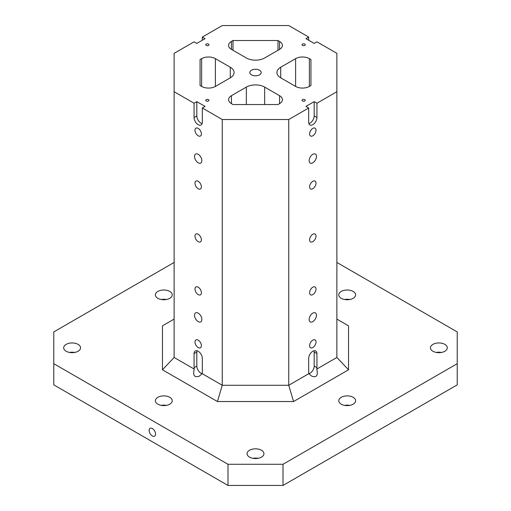 <?xml version="1.0" encoding="UTF-8"?>
<svg xmlns="http://www.w3.org/2000/svg" width="511" height="511" viewBox="0 0 511 511"><rect width="100%" height="100%" fill="white"/><g stroke="black" fill="none" stroke-linecap="round" stroke-linejoin="round"><path stroke-width="0.77" d="M201.858 160.671A5.187 2.996 60 0 1 200.785 163.047A5.187 2.996 60 0 1 195.598 160.052A5.187 2.996 60 0 1 195.598 154.066A5.187 2.996 60 0 1 199.597 155.453A5.187 2.996 60 0 1 201.858 160.671M201.858 319.49A5.187 2.996 60 0 1 200.785 321.866A5.187 2.996 60 0 1 195.598 318.87A5.187 2.996 60 0 1 195.598 312.879A5.187 2.996 60 0 1 199.597 314.271A5.187 2.996 60 0 1 201.858 319.49M201.404 345.692A4.542 2.619 60 0 1 200.459 347.774A4.542 2.619 60 0 1 195.924 345.149A4.542 2.619 60 0 1 195.924 339.911A4.542 2.619 60 0 1 199.418 341.124A4.542 2.619 60 0 1 201.404 345.692M201.404 133.939A4.542 2.619 60 0 1 200.459 136.015A4.542 2.619 60 0 1 195.924 133.397A4.542 2.619 60 0 1 195.924 128.159A4.542 2.619 60 0 1 199.418 129.372A4.542 2.619 60 0 1 201.404 133.939M201.404 186.879A4.542 2.619 60 0 1 200.459 188.955A4.542 2.619 60 0 1 195.924 186.336A4.542 2.619 60 0 1 195.924 181.098A4.542 2.619 60 0 1 199.418 182.312A4.542 2.619 60 0 1 201.404 186.879M201.404 239.819A4.542 2.619 60 0 1 200.459 241.895A4.542 2.619 60 0 1 195.924 239.276A4.542 2.619 60 0 1 195.924 234.032A4.542 2.619 60 0 1 199.418 235.252A4.542 2.619 60 0 1 201.404 239.819M201.404 292.758A4.542 2.619 60 0 1 200.459 294.834A4.542 2.619 60 0 1 195.924 292.215A4.542 2.619 60 0 1 195.924 286.971A4.542 2.619 60 0 1 199.418 288.185A4.542 2.619 60 0 1 201.404 292.758M202.318 40.241L202.318 37.067L222.259 25.55L288.741 25.55L308.682 37.067L305.929 38.651L314.182 43.416L316.935 41.825L336.877 53.342L336.877 91.725L316.935 103.235L316.935 117.53A5.838 3.366 120 0 1 314.386 123.4A5.838 3.366 120 0 1 309.89 124.965A5.838 3.366 120 0 1 308.682 122.295L308.682 108L288.741 119.517L222.259 119.517L202.318 108L202.318 122.295A5.838 3.366 -120 0 1 201.11 124.965A5.838 3.366 -120 0 1 196.614 123.4A5.838 3.366 -120 0 1 194.065 117.53L194.065 103.235L174.123 91.725L174.123 357.47L194.231 369.083C192.698 375.502 194.404 377.846 199.341 376.122L202.158 373.656A5.838 3.366 -120 0 0 202.318 372.43L202.318 358.396A5.838 3.366 -120 0 0 199.769 352.526A5.838 3.366 -120 0 0 195.272 350.961A5.838 3.366 -120 0 0 194.065 353.638L196.818 352.047L196.818 366.074A5.838 3.366 -120 0 0 202.12 373.701M194.065 353.638L194.065 367.665A5.838 3.366 -120 0 0 194.231 369.083M202.158 373.656L222.259 385.262L288.741 385.262L308.842 373.656L311.659 376.122C316.596 377.846 318.302 375.502 316.769 369.083A5.838 3.366 120 0 0 316.935 367.665L314.182 366.074L314.182 352.047A5.838 3.366 120 0 0 314.003 350.763M222.259 119.517L222.259 385.262L217.43 401.531L162.453 369.792L174.123 357.47M302.493 99.664A1.622 0.939 180 0 1 304.256 99.46A1.622 0.939 180 0 1 305.259 100.322A1.622 0.939 180 0 1 303.636 101.261A1.622 0.939 180 0 1 302.02 100.322A1.622 0.939 180 0 1 302.493 99.664M206.214 44.08A1.622 0.939 180 0 1 207.983 43.876A1.622 0.939 180 0 1 208.98 44.738A1.622 0.939 180 0 1 207.364 45.677A1.622 0.939 180 0 1 205.741 44.738A1.622 0.939 180 0 1 206.214 44.08M302.493 44.08A1.622 0.939 180 0 1 304.256 43.876A1.622 0.939 180 0 1 305.259 44.738A1.622 0.939 180 0 1 303.636 45.677A1.622 0.939 180 0 1 302.02 44.738A1.622 0.939 180 0 1 302.493 44.08M206.214 99.664A1.622 0.939 180 0 1 207.983 99.46A1.622 0.939 180 0 1 208.98 100.322A1.622 0.939 180 0 1 207.364 101.261A1.622 0.939 180 0 1 205.741 100.322A1.622 0.939 180 0 1 206.214 99.664M251.489 70.218A5.672 3.277 180 0 1 257.672 69.509A5.672 3.277 180 0 1 261.172 72.53A5.672 3.277 180 0 1 255.5 75.807A5.672 3.277 180 0 1 249.828 72.53A5.672 3.277 180 0 1 251.489 70.218M310.944 85.522L309.366 86.429A9.728 5.615 180 0 1 295.614 86.429L295.614 58.637A9.728 5.615 180 0 1 309.366 58.637L310.944 59.544L310.944 85.522L310.944 59.544M280.718 77.825L280.718 67.241A12.967 7.486 180 0 0 276.917 72.53A12.967 7.486 180 0 0 280.718 77.825L295.614 86.429M280.718 67.241L295.614 58.637M231.432 49.369L231.432 41.429A9.728 5.615 180 0 0 228.583 45.402A9.728 5.615 180 0 0 231.432 49.369L246.334 57.973A12.967 7.486 180 0 0 264.666 57.973L279.568 49.369A9.728 5.615 180 0 0 282.417 45.402A9.728 5.615 180 0 0 279.568 41.429L279.568 49.369M231.432 41.429L233.003 40.522L277.997 40.522L279.568 41.429M215.387 58.637L215.387 86.429A9.728 5.615 180 0 1 201.634 86.429L200.056 85.522L200.056 59.544L201.634 58.637A9.728 5.615 180 0 1 215.387 58.637L230.282 67.241A12.967 7.486 180 0 1 234.083 72.53A12.967 7.486 180 0 1 230.282 77.825L230.282 67.241M215.387 86.429L230.282 77.825M233.003 104.544L231.432 103.631A9.728 5.615 180 0 1 228.583 99.664A9.728 5.615 180 0 1 231.432 95.691L246.334 87.087A12.967 7.486 180 0 1 264.666 87.087L279.568 95.691A9.728 5.615 180 0 1 282.417 99.664A9.728 5.615 180 0 1 279.568 103.631L277.997 104.544L233.003 104.544M202.318 108L205.071 106.409L196.818 101.651L196.818 115.94A5.838 3.366 -120 0 0 202.139 123.573M308.682 108L305.929 106.409L314.182 101.651L316.935 103.235M202.318 37.067L205.071 38.651L196.818 43.416L194.065 41.825L174.123 53.342L174.123 91.725M194.065 103.235L196.818 101.651M288.741 119.517L288.741 385.262L293.57 401.531L217.43 401.531M336.877 91.725L336.877 357.47L348.547 369.792L293.57 401.531M316.475 156.436A5.187 2.996 -60 0 1 314.214 161.661A5.187 2.996 -60 0 1 310.215 163.047A5.187 2.996 -60 0 1 310.215 157.062A5.187 2.996 -60 0 1 315.402 154.066A5.187 2.996 -60 0 1 316.475 156.436M316.475 315.255A5.187 2.996 -60 0 1 314.214 320.474A5.187 2.996 -60 0 1 310.215 321.866A5.187 2.996 -60 0 1 310.215 315.875A5.187 2.996 -60 0 1 315.402 312.879A5.187 2.996 -60 0 1 316.475 315.255M316.015 341.987A4.542 2.619 -60 0 1 314.035 346.554A4.542 2.619 -60 0 1 310.541 347.774A4.542 2.619 -60 0 1 310.541 342.53A4.542 2.619 -60 0 1 315.076 339.911A4.542 2.619 -60 0 1 316.015 341.987M316.015 130.235A4.542 2.619 -60 0 1 314.035 134.802A4.542 2.619 -60 0 1 310.541 136.015A4.542 2.619 -60 0 1 310.541 130.778A4.542 2.619 -60 0 1 315.076 128.159A4.542 2.619 -60 0 1 316.015 130.235M316.015 183.174A4.542 2.619 -60 0 1 314.035 187.741A4.542 2.619 -60 0 1 310.541 188.955A4.542 2.619 -60 0 1 310.541 183.717A4.542 2.619 -60 0 1 315.076 181.098A4.542 2.619 -60 0 1 316.015 183.174M316.015 236.114A4.542 2.619 -60 0 1 314.035 240.681A4.542 2.619 -60 0 1 310.541 241.895A4.542 2.619 -60 0 1 310.541 236.657A4.542 2.619 -60 0 1 315.076 234.032A4.542 2.619 -60 0 1 316.015 236.114M316.015 289.047A4.542 2.619 -60 0 1 314.035 293.614A4.542 2.619 -60 0 1 310.541 294.834A4.542 2.619 -60 0 1 310.541 289.59A4.542 2.619 -60 0 1 315.076 286.971A4.542 2.619 -60 0 1 316.015 289.047M316.935 367.665L316.935 353.638A5.838 3.366 120 0 0 315.728 350.961A5.838 3.366 120 0 0 311.231 352.526A5.838 3.366 120 0 0 308.682 358.396L308.682 372.43A5.838 3.366 120 0 0 308.842 373.656M316.769 369.083L336.877 357.47M249.54 450.248A8.431 4.867 180 0 1 258.726 449.188A8.431 4.867 180 0 1 263.932 453.685A8.431 4.867 180 0 1 255.5 458.552A8.431 4.867 180 0 1 247.069 453.685A8.431 4.867 180 0 1 249.54 450.248M341.233 397.309A8.431 4.867 180 0 1 350.418 396.255A8.431 4.867 180 0 1 355.618 400.752A8.431 4.867 180 0 1 347.193 405.613A8.431 4.867 180 0 1 338.761 400.752A8.431 4.867 180 0 1 341.233 397.309M432.926 344.369A8.431 4.867 180 0 1 442.111 343.315A8.431 4.867 180 0 1 447.31 347.812A8.431 4.867 180 0 1 438.885 352.679A8.431 4.867 180 0 1 430.454 347.812A8.431 4.867 180 0 1 432.926 344.369M341.233 291.436A8.431 4.867 180 0 1 350.418 290.376A8.431 4.867 180 0 1 355.618 294.873A8.431 4.867 180 0 1 347.193 299.74A8.431 4.867 180 0 1 338.761 294.873A8.431 4.867 180 0 1 341.233 291.436M157.848 291.436A8.431 4.867 180 0 1 167.033 290.376A8.431 4.867 180 0 1 172.239 294.873A8.431 4.867 180 0 1 163.807 299.74A8.431 4.867 180 0 1 155.382 294.873A8.431 4.867 180 0 1 157.848 291.436M66.155 344.369A8.431 4.867 180 0 1 75.341 343.315A8.431 4.867 180 0 1 80.546 347.812A8.431 4.867 180 0 1 72.115 352.679A8.431 4.867 180 0 1 63.69 347.812A8.431 4.867 180 0 1 66.155 344.369M157.848 397.309A8.431 4.867 180 0 1 167.033 396.255A8.431 4.867 180 0 1 172.239 400.752A8.431 4.867 180 0 1 163.807 405.613A8.431 4.867 180 0 1 155.382 400.752A8.431 4.867 180 0 1 157.848 397.309M336.877 319.094L348.547 325.833L348.547 369.792M162.453 369.792L162.453 325.833L174.123 319.094M174.123 262.45L53.776 331.933L53.776 363.691L227.995 464.275L283.005 464.275L457.224 363.691L457.224 331.933L336.877 262.45M53.776 363.691L53.776 384.866L227.995 485.45L283.005 485.45L457.224 384.866L457.224 363.691M283.005 464.275L283.005 485.45M152.348 435.953A4.542 2.619 60 0 1 149.384 431.955A4.542 2.619 60 0 1 150.081 428.32A4.542 2.619 60 0 1 154.616 430.939A4.542 2.619 60 0 1 154.616 436.177A4.542 2.619 60 0 1 152.348 435.953M227.995 485.45L227.995 464.275M308.682 37.067L308.682 40.241M233.003 40.522L233.003 50.282M277.997 40.522L277.997 50.282M196.997 350.763A5.838 3.366 -120 0 0 196.818 352.047M166.394 405.383A8.431 4.867 0 0 0 161.227 405.383M200.056 59.544L200.056 85.522M258.081 458.322A8.431 4.867 0 0 0 252.919 458.322M349.773 405.383A8.431 4.867 0 0 0 344.606 405.383M441.466 352.443A8.431 4.867 0 0 0 436.298 352.443M349.773 299.503A8.431 4.867 0 0 0 344.606 299.503M166.394 299.503A8.431 4.867 0 0 0 161.227 299.503M74.702 352.443A8.431 4.867 0 0 0 69.534 352.443M308.861 123.573A5.838 3.366 120 0 0 314.182 115.94L314.182 101.651M308.88 373.701A5.838 3.366 120 0 0 314.182 366.074M264.666 87.087L264.666 104.544M246.334 87.087L246.334 104.544M201.634 58.637L201.634 86.429M279.568 103.631L279.568 95.691M231.432 95.691L231.432 103.631M309.366 86.429L309.366 58.637M194.065 367.665L196.818 366.074M316.935 117.53L314.182 115.94M316.935 353.638L314.182 352.047M194.065 117.53L196.818 115.94"/></g></svg>
